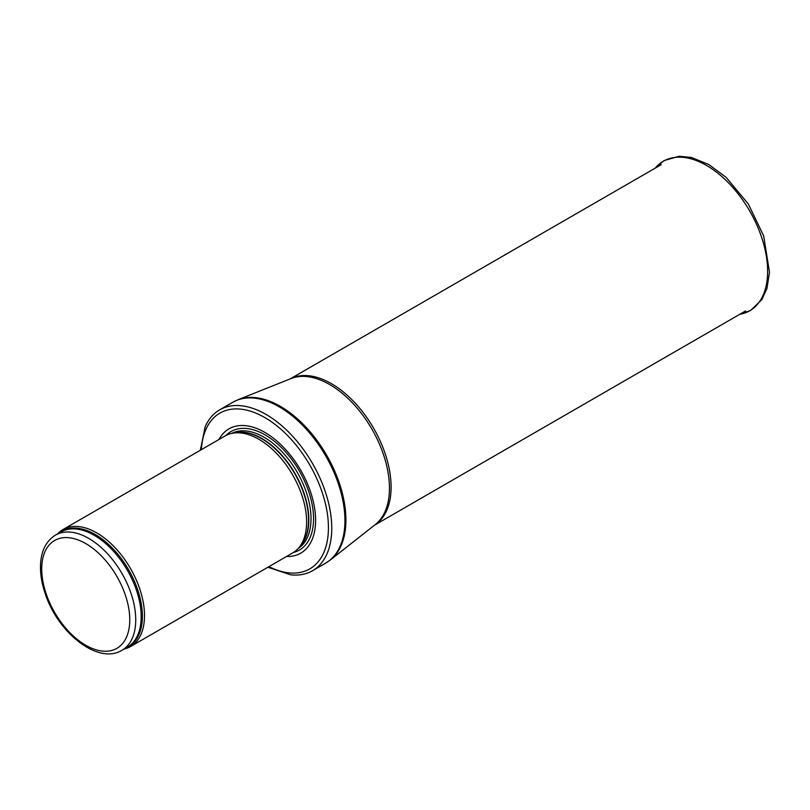 <?xml version="1.0" encoding="UTF-8"?>
<svg xmlns="http://www.w3.org/2000/svg" width="810" height="810" viewBox="0 0 810 810"><rect width="100%" height="100%" fill="white"/><g stroke="black" fill="none" stroke-linecap="round" stroke-linejoin="round"><path stroke-width="1.21" d="M124.041 649.073A67.544 39.002 -120 0 0 130.521 646.552A67.544 39.002 -120 0 0 140.869 592.424A67.544 39.002 -120 0 0 96.744 532.899A67.544 39.002 -120 0 0 62.967 529.558A67.544 39.002 -120 0 0 57.55 533.901M130.521 646.552L292.653 552.947A67.544 39.002 -120 0 0 298.434 548.188A67.544 39.002 -120 0 0 301.067 492.946A67.544 39.002 -120 0 0 258.876 439.293A67.544 39.002 -120 0 0 232.116 433.32A67.544 39.002 -120 0 0 225.109 435.952L62.967 529.558M286.497 556.5A71.766 41.431 -120 0 0 314.371 506.787A71.766 41.431 -120 0 0 264.85 432.408A71.766 41.431 -120 0 0 218.953 439.506M267.857 567.253L290.648 574.806A92.877 53.622 -120 0 0 312.518 570.726A92.877 53.622 -120 0 0 326.754 496.297A92.877 53.622 -120 0 0 266.075 414.457A92.877 53.622 -120 0 0 219.642 409.86A92.877 53.622 -120 0 0 205.173 426.759L200.313 450.269M88.725 538.397A66.491 38.384 -120 0 0 55.475 535.106C45.967 541.08 40.976 551.185 40.5 565.4C40.267 574.482 41.897 584.071 45.39 594.176C58.148 633.147 98.334 664.98 121.966 650.268A66.491 38.384 -120 0 0 132.162 596.99A66.491 38.384 -120 0 0 88.725 538.397M85.739 543.571A62.269 35.954 60 0 1 123.869 641.844A62.269 35.954 60 0 1 47.608 597.81A62.269 35.954 60 0 1 85.739 543.571M121.966 650.268L127.413 647.129A66.491 38.384 -120 0 0 137.609 593.841A66.491 38.384 -120 0 0 94.173 535.258A66.491 38.384 -120 0 0 60.922 531.957L55.475 535.106M125.52 648.213A66.744 38.536 -120 0 0 139.543 595.927A66.744 38.536 -120 0 0 95.185 534.458A66.744 38.536 -120 0 0 59.029 533.051M298.434 548.188L300.49 545.879A66.552 38.424 -120 0 0 303.072 491.447A66.552 38.424 -120 0 0 261.508 438.595A66.552 38.424 -120 0 0 235.143 432.702L232.116 433.32M299.609 546.861A66.491 38.384 -120 0 0 303.801 492.561A66.491 38.384 -120 0 0 261.822 438.463A66.491 38.384 -120 0 0 233.847 432.965M298.12 548.542A66.491 38.384 -120 0 0 307.192 494.981A66.491 38.384 -120 0 0 263.999 437.208A66.491 38.384 -120 0 0 231.66 433.411M293.453 552.46A68.415 39.498 -120 0 0 311.222 500.236A68.415 39.498 -120 0 0 265.184 434.95A68.415 39.498 -120 0 0 225.929 435.496M268.94 566.635A89.92 51.911 -120 0 0 328.394 525.326A89.92 51.911 -120 0 0 264.85 417.585A89.92 51.911 -120 0 0 201.396 449.641M312.518 570.726L325.681 563.122A92.877 53.622 -120 0 0 339.927 488.693A92.877 53.622 -120 0 0 279.248 406.853A92.877 53.622 -120 0 0 232.814 402.256L219.642 409.86M237.917 399.775L291.023 378.564A84.574 48.833 -120 0 1 329.65 384.527A84.574 48.833 -120 0 1 383.899 455.848A84.574 48.833 -120 0 1 375.313 524.546L330.389 559.933A92.785 53.571 -120 0 0 339.815 484.562A92.785 53.571 -120 0 0 280.29 406.326A92.785 53.571 -120 0 0 237.917 399.775L232.814 402.256M374.635 525.082A84.432 48.752 -120 0 0 386.269 457.103A84.432 48.752 -120 0 0 331.391 383.646A84.432 48.752 -120 0 0 290.233 378.888M739.732 314.32A86.346 49.855 -120 0 0 749.736 211.056A86.346 49.855 -120 0 0 655.3 168.075L664.018 160.613L679.124 156.269L691.294 157.444L708.801 164.541L726.094 177.329L748.308 203.968L763.668 235.923L769.5 272.261L766.938 288.471L761.906 299.548L750.627 310.473L739.722 314.331M330.389 559.933L325.681 563.122M374.493 525.194L745.575 310.949M290.061 378.948L661.152 164.703"/></g></svg>
